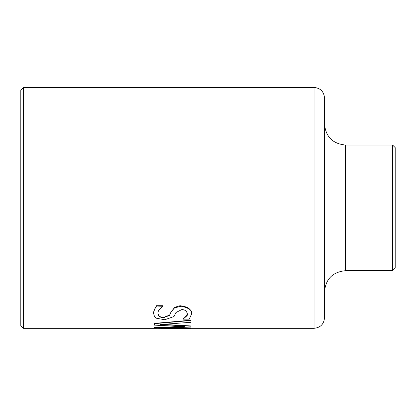 <?xml version="1.0" encoding="UTF-8"?>
<svg xmlns="http://www.w3.org/2000/svg" width="416" height="416" viewBox="0 0 416 416"><rect width="100%" height="100%" fill="white"/><g stroke="black" fill="none" stroke-linecap="round" stroke-linejoin="round"><path stroke-width="0.62" d="M190.98 328.5L160.238 328.026L190.98 327.101L190.98 326.212L160.597 324.511L190.98 322.296L190.98 320.492L154.326 323.664L154.326 325.12L184.746 326.654L154.326 327.761L154.326 328.271L190.98 328.567L190.98 328.24L166.031 327.891M154.326 327.761L154.326 327.496L181.61 326.524M190.98 326.212L190.98 325.946L162.703 324.376M154.326 323.664L154.326 323.388L190.98 320.211L190.98 320.492M153.676 313.607C154.242 316.612 155.35 318.188 156.998 318.334L164.783 319.738L174.023 316.508L175.952 312.536L181.657 309.639C184.839 309.525 186.758 311.007 187.418 314.09L183.435 319.15L189.259 319.15L191.636 313.914C192.504 310.471 189.01 307.908 181.152 306.218L174.528 307.866L171.288 311.704L169.624 315.354L164.013 317.543C160.472 317.824 158.434 316.446 157.893 313.409C157.622 311.636 159.208 309.265 162.646 306.28L156.525 306.025C154.175 309.785 153.223 312.312 153.676 313.607L154.419 309.462L156.525 305.708L162.646 305.708L162.646 306.025M191.636 313.914L191.636 313.617C191.422 309.338 187.928 306.764 181.152 305.895C180.357 305.474 178.147 306.025 174.528 307.549L174.528 307.866M183.435 318.999L183.435 318.713C187.164 315.864 188.49 314.22 187.418 313.794M171.288 311.704L174.528 307.549M157.893 313.108C158.418 316.144 160.456 317.528 164.013 317.257L169.624 315.063L171.288 311.402M156.525 306.025L156.525 305.708M392.584 145.033L392.584 270.707L395.2 268.086L395.2 147.649L392.584 145.033L345.457 145.033L345.457 270.707C332.732 271.944 325.749 278.928 324.511 291.652M345.457 145.033C332.732 143.79 325.749 136.812 324.511 124.088L324.511 207.87M324.511 317.834L324.511 97.906C323.887 91.546 320.398 88.052 314.038 87.433L314.038 328.307C320.398 327.683 323.887 324.194 324.511 317.834M23.416 87.433L20.8 90.048L20.8 325.686L23.416 328.307L23.416 87.433L314.038 87.433M181.152 306.218L181.152 305.895M169.624 315.354L169.624 315.063M164.013 317.543L164.013 317.257M345.457 270.707L392.584 270.707M23.416 328.307L156.458 328.307M190.98 328.307L314.038 328.307"/></g></svg>
